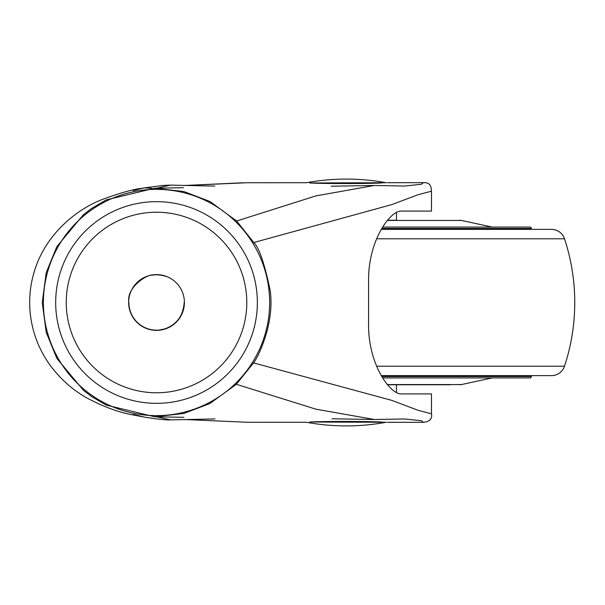 <?xml version="1.0" encoding="UTF-8"?>
<svg xmlns="http://www.w3.org/2000/svg" width="605" height="605" viewBox="0 0 605 605"><rect width="100%" height="100%" fill="white"/><g stroke="black" fill="none" stroke-linecap="round" stroke-linejoin="round"><path stroke-width="0.91" d="M381.354 229.363L551.488 229.363A13.711 13.711 0 0 1 564.51 238.786A203.401 203.401 0 0 1 564.51 366.214A13.711 13.711 0 0 1 551.488 375.637L381.362 375.637M382.723 227.079L529.957 227.079A1.369 1.369 0 0 1 531.326 228.456L381.891 228.456M382.738 377.921L529.957 377.921A1.369 1.369 0 0 0 531.326 376.544L531.326 375.637M529.957 377.921L492.22 377.921L461.433 384.568L387.465 384.568M386.224 422.237A219.728 219.728 0 0 1 306.009 422.207M386.224 182.763A219.728 219.728 0 0 0 306.009 182.793M386.126 182.74L310.304 182.975M450.309 384.772L387.639 384.772M396.487 220.228L387.623 220.228L396.487 220.228L396.487 212.415M310.304 422.025L386.126 422.26M387.45 220.432L461.433 220.432L492.22 227.079M396.487 392.577L396.487 384.772M381.513 182.975C366.857 183.754 322.556 183.738 309.624 182.975M305.071 182.725L306.206 182.763M430.82 393.916L401.327 393.916C390.119 394.331 368.513 364.739 368.581 325.354L368.581 279.646C368.475 240.366 390.172 210.54 401.319 211.084L431.471 211.084L431.471 191.188L417.972 194.749L391.964 204.55L253.79 242.537L236.623 221.006L210.064 201.548L183.89 191.543L154.63 188.246L106.268 199.869L91.718 208.377L83.482 214.616L56.878 246.568L46.23 272.583L42.252 302.5L46.23 332.417L56.878 358.432L83.482 390.384L91.718 396.623L106.223 405.108L154.698 416.769L183.89 417.337M401.327 393.916L404.027 393.916M133.244 190.613L144.376 187.883L163.312 185.387L170.693 185.115L156.385 188.215L170.693 185.115L214.835 186.075M184.563 185.493L246.984 182.74L184.563 185.493M431.471 393.916L431.471 413.812L417.972 410.25L391.98 400.427L253.533 362.887C256.951 359.294 275.162 323.985 270.132 290.256C264.521 263.455 259.069 247.543 253.79 242.537M253.533 362.887L236.321 384.288L209.874 403.558L183.822 413.465L154.698 416.769M306.206 422.237L305.071 422.275M309.624 422.025C322.503 421.261 366.796 421.246 381.513 422.025M43.394 302.5A113.127 113.127 0 0 0 156.521 415.627A113.127 113.127 0 0 0 269.649 302.5A113.127 113.127 0 0 0 156.521 189.373A113.127 113.127 0 0 0 43.394 302.5M184.404 302.5A27.883 27.883 0 0 0 156.521 274.617A27.883 27.883 0 0 0 128.638 302.5A27.883 27.883 0 0 0 156.521 330.383A27.883 27.883 0 0 0 184.404 302.5L184.306 304.784M66.247 302.5A90.274 90.274 0 0 0 156.521 392.774A90.274 90.274 0 0 0 246.795 302.5A90.274 90.274 0 0 0 156.521 212.226A90.274 90.274 0 0 0 66.247 302.5M184.17 302.5C183.247 315.765 176.781 324.56 164.764 328.893L160.068 329.922M156.521 274.617L156.521 274.844A27.656 27.656 0 0 1 162.39 275.479L166.534 276.477M154.237 274.715L156.521 274.844M156.521 330.383L156.521 330.156A27.656 27.656 0 0 1 128.865 302.5L128.638 302.5M158.805 330.285L156.521 330.156M184.079 304.784A27.656 27.656 0 0 1 158.805 330.058M150.834 275.207L152.914 275.086A27.656 27.656 0 0 1 154.237 274.942M128.865 302.5C126.037 286.762 148.717 273.437 152.914 275.086M381.899 376.544L531.326 376.544M564.51 366.214L376.665 366.214M376.658 238.786L564.51 238.786M236.623 221.006L315.946 195.891L374.321 185.478L404.662 186.037L421.473 184.275L423.25 182.672C431.781 182.271 431.04 188.374 431.471 191.188M144.376 187.883L151.802 188.329M133.183 414.364L144.376 417.117L155.311 418.743C168.856 420.293 166.307 419.794 170.693 419.893L214.994 418.925M156.445 416.8L170.693 419.893M184.578 419.507L246.984 422.26L184.427 419.515M431.471 413.812C432.446 418.864 429.701 421.7 423.25 422.328L421.458 420.725L404.624 418.962L374.397 419.507L315.916 409.184L236.321 384.288M55.683 302.5A100.838 100.838 0 0 0 156.521 403.338A100.838 100.838 0 0 0 257.359 302.5A100.838 100.838 0 0 0 156.521 201.662A100.838 100.838 0 0 0 55.683 302.5M531.326 229.363L531.326 228.456M461.433 384.568L459.505 384.772M461.433 220.432L459.505 220.228M305.139 182.725L246.984 182.74M387.321 182.687L423.25 182.672M183.512 187.671L154.63 188.246M374.366 185.478L331.116 186.219M243.248 182.755L184.412 185.485M144.406 187.875L141.351 188.405C132.85 189.342 119.82 193.033 102.268 199.484C77.516 208.914 47.001 232.88 35.226 268.635C30.326 283.231 28.662 298.197 30.25 313.519C32.413 333.045 39.325 350.666 50.971 366.38C61.135 379.683 73.046 390.18 86.704 397.856C103.319 406.689 118.633 412.36 132.654 414.864L144.406 417.125M387.321 422.313L423.25 422.328M305.139 422.275L246.984 422.26M331.918 418.781L374.442 419.507"/></g></svg>
